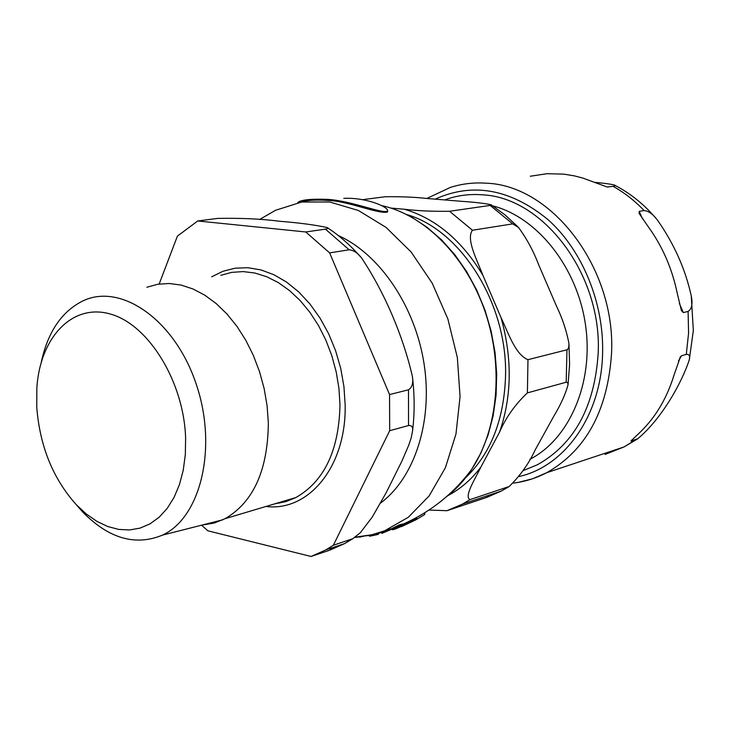 <?xml version="1.0" encoding="UTF-8"?>
<svg xmlns="http://www.w3.org/2000/svg" width="730" height="730" viewBox="0 0 730 730"><rect width="100%" height="100%" fill="white"/><g stroke="black" fill="none" stroke-linecap="round" stroke-linejoin="round"><path stroke-width="1.09" d="M529.907 459.307C569.227 439.077 593.755 383.451 585.606 325.644C577.631 267.837 537.727 217.394 492.75 205.869M527.972 359.671L527.389 392.886C515.17 404.402 505.89 417.505 499.53 432.196C511.894 396.527 512.414 358.366 501.072 317.723C507.998 331.986 515.17 354.643 527.972 359.671L567.338 349.697L568.734 347.553L568.962 343.675C566.653 331.082 562.419 318.389 556.26 305.596L538.64 264.707C533.584 251.339 526.914 238.965 518.638 227.577L512.716 223.873L472.456 230.251C465.694 239.194 477.447 260.72 482.868 275.256C461.889 240.535 435.737 218.535 404.411 209.254C417.606 210.833 432.662 211.508 449.58 211.271L472.456 230.251M447.901 495.615C460.365 489.045 471.343 479.564 480.833 467.163C475.267 478.688 463.641 496.957 470.047 499.603L509.175 486.508C520.353 475.54 528.995 463.395 535.099 450.072L553.842 416.146C560.731 404.685 565.458 394.218 568.04 384.737L567.657 382.547L566.188 382.228L527.389 392.886M449.58 211.271L490.149 205.431L490.943 204.71C484.063 203.305 474.299 202.173 461.67 201.325L427.506 198.523C414.969 197.118 400.87 196.534 385.221 196.753L362.646 199.664M487.494 495.707L486.764 497.395L446.933 510.699L428.975 510.042M406.783 214.574C461.424 230.16 507.715 304.456 505.534 376.269C504.019 419.814 490.761 453.585 465.758 477.584M444.643 199.929L447.609 198.888C458.65 195.266 470.129 193.897 482.046 194.791C543.43 197.182 602.095 274.845 598.189 353.137C594.685 406.71 574.464 443.895 537.526 464.7L522.936 470.722M404.411 209.254L390.933 208.077M501.072 317.723L482.868 275.256M480.833 467.163L499.53 432.196M594.521 182.354C603.482 183.084 610.052 183.969 614.231 185C615.91 185.475 615.545 185.922 613.136 186.342L607.196 187.008L583.06 178.156L574.546 175.903L563.852 174.132L546.852 173.722L530.281 176.24M639.206 211.362L644.125 210.559C648.651 210.961 653.231 214.337 657.876 220.688C674.365 244.413 685.488 269.507 691.255 295.969C692.861 303.817 691.812 308.963 688.107 311.427L683.335 312.595L681.4 310.469L677.312 293.615C672.157 268.53 662.384 246.11 647.985 226.346L639.088 213.397L639.206 211.362L642.418 218.744M681.546 355.738L686.291 354.415C689.22 354.087 690.215 355.911 689.275 359.89C682.121 381.827 662.402 418.126 637.71 438.803L630.912 441.039L640.675 431.685C655.859 416.839 666.974 397.978 674.018 375.12L680.406 356.815L681.546 355.738L678.435 361.012M637.719 438.812L624.022 446.942L605.07 454.434L607.095 452.582M297.794 202.438C301.262 199.774 311.245 198.752 327.761 199.381C352.307 200.887 384.144 214.748 387.575 210.851C388.679 207.092 366.56 197.301 343.803 198.332M387.575 210.851L387.584 211.965C379.208 214.629 347.854 200.869 327.77 200.431C315.524 199.664 306.682 200.23 301.234 202.11M378.085 533.42L377.054 533.402M408.526 522.351L416.693 518.19L416.693 519.34L414.676 520.417M402.54 524.697L408.526 522.069L408.526 523.209L396.007 528.748L392.804 529.788L402.54 525.18L399.109 526.102L381.909 533.375L381.909 532.316L391.736 528.611L399.109 524.952L402.54 524.04L402.54 525.18M411.592 520.143L412.185 519.933M424.769 513.318L424.769 514.477L416.693 519.34M399.109 526.102L399.109 524.952M392.804 529.788L392.804 529.296M396.007 528.748L396.007 528.109M405.123 524.487L405.123 523.355M412.331 520.362L412.331 521.503L415.717 519.851L415.717 518.711M412.331 521.503L402.695 526.074M401.354 526.659L408.526 523.209M363.056 536.477L354.999 537.435M360.1 537.28L360.091 536.815M378.441 533.329L378.441 534.369L369.763 536.221L368.696 535.555M369.763 536.221L369.754 535.345M381.909 532.426L378.441 533.347M376.716 533.776L376.014 533.694M146.867 287.255L157.808 284.244L169.278 283.495L181.095 285.074L193.003 288.98L204.783 295.166L216.18 303.561L226.957 313.991L236.894 326.283L245.754 340.189L253.356 355.419L259.524 371.652L264.141 388.552L267.098 405.761L268.348 422.907C267.828 470.23 253.429 502.149 225.15 518.656L214.164 523.054L201.973 525.089M389.555 394.574L329.632 252.881L349.168 249.788C353.649 250.207 357.855 253.036 361.797 258.283C385.486 294.09 403.243 336.886 412.34 376.205C413.481 382.894 412.195 387.42 408.499 389.802L389.555 394.574L389.692 430.7L408.526 425.526C411.766 425.307 413.116 427.087 412.56 430.882L411.218 437.808L408.745 445.19L401.838 461.25L386.115 492.832L372.245 517.077L360.401 532.644L352.873 538.676L333.345 545.255L325.863 549.891L311.044 556.47L329.695 550.201L332.05 547.819M305.751 231.967L197.721 220.971L217.613 218.407C241.137 217.969 261.805 218.918 279.617 221.263C299.482 222.851 315.342 224.959 327.223 227.577C328.701 228.116 328.099 228.636 325.416 229.138L305.751 231.967L329.632 252.881M159.167 284.034L177.399 236.128L197.721 220.971M311.044 556.47L207.831 530.792L201.553 525.189M333.345 545.255L389.692 430.7M185.621 438.164C183.951 381.945 148.61 324.54 110.412 314.046C72.197 302.904 40.086 337.68 36.856 387.858L36.765 407.376C39.849 446.349 53.071 478.844 76.44 504.868L86.377 514.075L96.871 521.348L107.721 526.512L118.698 529.414L129.575 529.962L140.105 528.1L150.052 523.839L159.177 517.214L167.252 508.345L174.069 497.395L179.452 484.601L183.239 470.23L185.32 454.635L185.621 438.164M41.327 361.916C47.97 331.63 61.913 311.254 83.174 300.778C121.226 282.702 174.826 320.032 196.124 383.852C217.923 447.435 200.723 517.707 162.443 535.127C135.424 546.277 108.852 538.594 82.746 512.058L76.276 504.695M566.964 349.834L566.188 382.228M490.149 205.431L512.716 223.873M508.755 486.682L501.355 491.053L486.764 497.395M470.047 499.603L462.61 504.047L447.937 510.443M607.041 186.98L608.154 187.053M679.365 303.507L683.335 312.595M632.326 439.46L631.359 441.102M644.125 210.559C634.644 200.65 624.314 192.583 613.136 186.342M686.291 354.415L688.572 333.163L688.107 311.427M518.154 482.402L532.754 478.725L546.77 472.675L624.022 446.942L636.131 439.524M435.144 199.144C472.903 182.108 510.589 188.997 548.212 219.803C582.558 250.618 604.066 303.333 602.588 353.594C601.264 415.845 564.482 466.625 518.893 476.544M513.445 483.096C525.016 481.681 536.121 478.205 546.77 472.675C586.09 450.31 607.679 410.552 611.539 353.411C615.956 269.023 552.428 185.374 486.326 183.194C473.861 182.317 461.853 183.741 450.282 187.455L426.831 198.469M275.502 210.304L301.673 202.037L329.768 201.991L358.412 210.495L386.051 227.395L411.127 252.005L432.16 283.085L447.873 318.955L457.345 357.554L460.064 396.664L455.958 434.058L445.409 467.693L429.176 495.862L408.307 517.287L384.026 531.13L369.918 535.309L355.401 537.152L371.917 534.734L391.736 528.611M382.693 205.814C425.435 215.551 466.744 257.407 485.34 312.349C503.901 367.309 497.842 429.678 471.762 469.226C464.435 480.322 455.958 489.52 446.331 496.829M338.264 235.535C379.865 254.168 415.388 306.618 424.148 364.37C432.954 422.15 414.348 477.949 380.604 503.025M220.779 275.329L231.711 272.372L243.154 271.587L254.889 273.029L266.696 276.716L278.331 282.592L289.564 290.586L300.158 300.55L309.876 312.294L318.517 325.589L325.881 340.171L331.821 355.729L336.211 371.944L338.948 388.451L339.988 404.931C338.948 450.446 324.257 481.307 295.942 497.513L285.685 501.656L274.954 503.773M265.948 506.465C308.471 511.94 346.504 466.707 345.153 404.812L343.94 386.617L340.727 368.394L335.563 350.601L328.591 333.665L319.968 317.997L309.921 303.963L298.698 291.909L286.571 282.081L273.85 274.699L260.838 269.881L247.835 267.718L235.124 268.193L222.997 271.259L211.691 276.798M279.782 503.098L278.659 502.669M325.416 229.138L349.168 249.788M408.499 389.802L408.526 425.526M351.988 539.032L344.505 543.64L329.695 550.201M568.962 343.666L569.592 364.389L568.04 384.728M491.29 204.92L504.95 214.848L517.743 226.647M509.184 486.508L501.355 491.053L462.61 504.047L446.933 510.708M679.858 357.746L680.406 356.815M615.189 185.475C630.51 193.45 644.088 204.4 655.914 218.306M691.255 295.969L693.336 330.526L689.284 359.89M411.419 217.02L426.868 227.103L441.404 239.686L454.726 254.578L466.589 271.496L476.727 290.12L484.957 310.086L491.098 331.009L495.04 352.453L496.701 374.006L496.071 395.249L493.161 415.753L488.06 435.144L480.878 453.075L471.772 469.208C453.54 493.736 430.472 512.122 402.54 524.377M392.238 529.496L399.83 526.604M275.493 210.313L259.597 219.484M225.15 518.656L295.942 497.513L285.722 501.674L274.991 503.764M76.44 504.868L82.746 512.058M162.443 535.127L222.915 519.769M327.861 227.997C339.587 235.763 350.482 245.371 360.538 256.823M361.122 257.489L361.797 258.274M412.35 376.205C414.658 394.83 414.731 413.052 412.569 430.873M352.918 538.658L344.505 543.64L325.863 549.891"/></g></svg>
